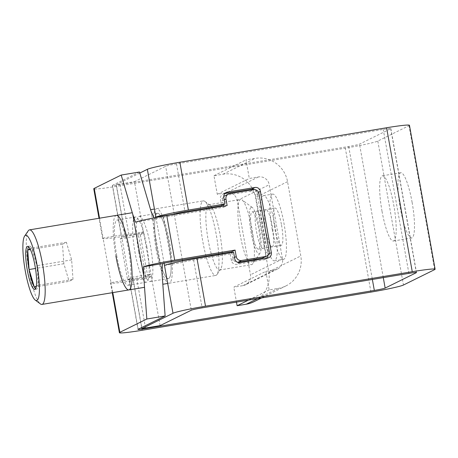 <?xml version="1.0" encoding="UTF-8"?>
<svg xmlns="http://www.w3.org/2000/svg" width="458" height="458" viewBox="0 0 458 458"><rect width="100%" height="100%" fill="white"/><g stroke="black" fill="none" stroke-linecap="round" stroke-linejoin="round"><path stroke-width="0.34" stroke-dasharray="2.29 1.72" d="M139.49 172.008L112.513 185.33A9.446 0.532 169.9 0 0 112.365 185.461A9.446 0.532 169.9 0 0 119.979 184.637L348.681 146.486A9.446 0.532 169.9 0 0 359.513 144.127L390.703 128.727A9.446 0.532 169.9 0 0 390.857 128.595A9.446 0.532 169.9 0 0 383.237 129.419L176.49 163.907A9.446 0.532 169.9 0 0 165.659 166.265L134.469 181.666L143.652 233.208L138.597 235.704L145.873 276.569L150.928 274.067L132.637 277.124L127.576 279.62L120.299 238.755L125.355 236.259L116.177 184.717L134.469 181.666M409.458 125.28A28.344 1.603 -10.1 0 1 409 125.675L377.81 141.075A28.344 1.603 -10.1 0 1 345.309 148.152L116.607 186.297A28.344 1.603 -10.1 0 1 93.758 188.77M139.799 173.05L116.177 184.717M112.267 292.696L110.55 283.033A28.344 1.603 -10.1 0 0 133.398 280.559L148.031 278.12L151.403 276.455L143.463 231.88L128.83 234.319A9.446 0.532 -10.1 0 1 121.21 235.143A9.446 0.532 -10.1 0 1 121.364 235.011L129.305 279.592L111.008 282.643L103.067 238.063L121.364 235.011L112.513 185.33M151.403 276.455L136.77 278.893A9.446 0.532 169.9 0 1 129.15 279.718L138.001 329.405M110.55 283.033A28.344 1.603 -10.1 0 1 111.008 282.643L112.782 292.61M138.156 329.273L129.305 279.592A9.446 0.532 169.9 0 0 129.15 279.718M116.733 255.564A33.068 6.309 80.5 0 1 117.191 220.035A33.068 6.309 80.5 0 1 128.532 249.736A33.068 6.309 80.5 0 1 128.074 285.271A33.068 6.309 80.5 0 1 116.733 255.564M146.829 246.685A33.068 6.309 -99.5 0 0 135.488 216.983A33.068 6.309 -99.5 0 0 135.03 252.513A33.068 6.309 -99.5 0 0 146.371 282.22A33.068 6.309 -99.5 0 0 146.829 246.685M99.529 218.191L103.067 238.063A28.344 1.603 169.9 0 0 102.609 238.458A28.344 1.603 169.9 0 0 125.458 235.984L140.091 233.546L148.031 278.12M143.463 231.88L140.091 233.546M412.126 202.436A33.068 6.309 -99.5 0 0 400.784 172.729A33.068 6.309 -99.5 0 0 400.326 208.264A33.068 6.309 -99.5 0 0 411.668 237.965A33.068 6.309 -99.5 0 0 412.126 202.436M382.029 211.315A33.068 6.309 80.5 0 1 382.487 175.78A33.068 6.309 80.5 0 1 393.828 205.487A33.068 6.309 80.5 0 1 393.37 241.017A33.068 6.309 80.5 0 1 382.029 211.315M221.603 205.631L220.447 199.127A4.723 4.632 63.7 0 1 224.191 193.723L224.832 193.614M268.033 255.089A4.723 4.632 63.7 0 0 267.959 254.316L257.041 193.024A4.723 4.632 63.7 0 0 254.488 189.583M233.58 252.255L230.208 253.921L231.364 260.419A4.723 4.632 63.7 0 0 236.763 264.3L264.209 259.726A4.723 4.632 63.7 0 0 266.94 258.163M230.208 253.921L193.614 260.024A9.446 0.532 169.9 0 0 182.782 262.382L182.53 260.991M160.111 325.609L150.928 274.067M182.353 259.989L174.223 214.344M168.784 243.026A33.068 6.309 -99.5 0 0 157.443 213.319A33.068 6.309 -99.5 0 0 156.985 248.849A33.068 6.309 -99.5 0 0 168.326 278.556A33.068 6.309 -99.5 0 0 168.784 243.026C171.945 260.241 171.916 277.365 168.676 278.441C165.607 280.485 159.974 266.161 156.985 248.849C153.825 231.634 153.854 214.51 157.094 213.434C160.163 211.39 165.796 225.714 168.784 243.026M138.688 251.906A33.068 6.309 80.5 0 1 139.146 216.371A33.068 6.309 80.5 0 1 150.487 246.078A33.068 6.309 80.5 0 1 150.029 281.607A33.068 6.309 80.5 0 1 138.688 251.906M141.619 327.562L132.637 277.124M155.949 217.516L164.09 263.213M164.485 265.434L182.782 262.382L191.301 310.209M127.576 279.62L145.873 276.569M120.299 238.755L138.597 235.704M125.355 236.259L143.652 233.208M223.573 206.111L223.762 207.182L163.386 217.252A9.446 0.532 169.9 0 0 154.621 218.987L135.482 222.182M223.762 207.182L227.134 205.516M225.09 195.681A4.723 4.632 -116.3 0 1 226.355 195.274L250.137 191.307A4.723 4.632 -116.3 0 1 255.541 195.188L265.795 252.764A4.723 4.632 -116.3 0 1 263.316 257.762M223.338 204.772L222.605 200.678A4.723 4.632 -116.3 0 1 223.744 196.694M231.845 252.541L232.864 258.26A4.723 4.632 -116.3 0 0 237.284 262.194M154.621 218.987L153.934 217.899M132.293 212.724L116.418 215.374A37.791 7.213 -99.5 0 0 115.891 255.982M156.144 249.266A37.791 7.213 80.5 0 1 156.665 208.659A37.791 7.213 80.5 0 1 169.626 242.608A37.791 7.213 80.5 0 1 169.105 283.216A37.791 7.213 80.5 0 1 156.144 249.266M251.144 207.308A23.621 4.506 80.5 0 1 252.335 207.526A23.621 4.506 80.5 0 1 259.726 229.784A23.621 4.506 80.5 0 1 259.955 253.234A23.621 4.506 80.5 0 1 259.417 253.743A23.621 4.506 80.5 0 1 251.064 232.607A23.621 4.506 80.5 0 1 251.144 207.308M251.911 232.189A18.898 3.607 -99.5 0 0 258.392 249.163A18.898 3.607 -99.5 0 0 258.656 228.863A18.898 3.607 -99.5 0 0 252.175 211.888A18.898 3.607 -99.5 0 0 251.911 232.189M281.521 225.044A18.898 3.607 80.5 0 1 281.258 245.351A18.898 3.607 80.5 0 1 274.777 228.376A18.898 3.607 80.5 0 1 275.04 208.075A18.898 3.607 80.5 0 1 281.521 225.044M253.864 260.344A33.068 6.309 80.5 0 1 252.679 263.848A33.068 6.309 80.5 0 1 251.923 264.558A33.068 6.309 80.5 0 1 251.574 264.667A33.068 6.309 80.5 0 1 240.066 234.027A33.068 6.309 80.5 0 1 240.341 199.551A33.068 6.309 80.5 0 1 240.69 199.436A33.068 6.309 80.5 0 1 242.007 199.854A33.068 6.309 80.5 0 1 251.339 225.456A33.068 6.309 80.5 0 1 253.995 259.514M222.256 253.331A33.068 6.309 -99.5 0 0 220.017 234.479A33.068 6.309 -99.5 0 0 212.18 208.012M211.739 207.274A33.068 6.309 -99.5 0 0 209.987 205.195A33.068 6.309 -99.5 0 0 208.676 204.772A33.068 6.309 -99.5 0 0 208.327 204.886A33.068 6.309 -99.5 0 0 208.213 240.307A33.068 6.309 -99.5 0 0 219.554 270.008A33.068 6.309 -99.5 0 0 219.903 269.894A33.068 6.309 -99.5 0 0 220.659 269.184A33.068 6.309 -99.5 0 0 222.29 254.138M218.747 254.728A37.791 7.213 80.5 0 1 217.023 274.491A37.791 7.213 80.5 0 1 216.159 275.304A37.791 7.213 80.5 0 1 215.758 275.435A37.791 7.213 80.5 0 1 202.797 241.486A37.791 7.213 80.5 0 1 202.923 201.01A37.791 7.213 80.5 0 1 203.323 200.879A37.791 7.213 80.5 0 1 204.823 201.36A37.791 7.213 80.5 0 1 208.888 207.749M209.214 208.505A37.791 7.213 80.5 0 1 216.285 234.822A37.791 7.213 80.5 0 1 218.695 253.927M28.241 230.809A37.791 7.213 -99.5 0 0 28.98 270.478A37.791 7.213 -99.5 0 0 40.441 303.946M35.564 288.74A21.818 4.162 -99.5 0 0 36.571 289.13A21.818 4.162 -99.5 0 0 36.8 289.055A21.818 4.162 -99.5 0 0 38.237 285.219A21.818 4.162 -99.5 0 0 36.875 265.68A21.818 4.162 -99.5 0 0 31.619 248.07A21.818 4.162 -99.5 0 0 29.392 246.083A21.818 4.162 -99.5 0 0 29.163 246.158A21.818 4.162 -99.5 0 0 28.568 246.776M30.051 248.843L31.619 248.07L36.875 265.68L38.237 285.214L36.319 286.164M34.344 287.143L69.106 281.344L72.999 279.42L38.237 285.219M72.999 279.42L71.637 259.886L66.381 242.271L62.488 244.194L63.851 263.728L69.106 281.344M63.851 263.728L35.461 268.462M62.488 244.194L30.405 249.547M66.381 242.271L31.619 248.07M71.637 259.886L36.875 265.68M229.676 192.807A9.446 9.257 63.7 0 0 226.424 192.766L217.275 194.289L213.966 175.717L223.115 174.189A28.344 27.778 -116.3 0 1 255.518 197.472L268.754 271.766A28.344 27.778 -116.3 0 1 253.858 301.759M265.846 271.342L269.155 289.914L278.304 288.385A28.344 27.778 63.7 0 0 285.889 285.941A28.344 27.778 63.7 0 0 300.786 255.948L287.55 181.654A28.344 27.778 63.7 0 0 255.14 158.371L245.992 159.899L249.301 178.471L258.449 176.943A9.446 9.257 -116.3 0 1 269.252 184.706L282.489 258.999A9.446 9.257 -116.3 0 1 274.995 269.814L265.846 271.342L233.815 287.16L236.483 302.12M272.252 229.624A33.068 6.309 -99.5 0 0 283.594 259.331A33.068 6.309 -99.5 0 0 284.052 223.796A33.068 6.309 -99.5 0 0 272.71 194.095A33.068 6.309 -99.5 0 0 272.252 229.624M274.903 225.325A33.068 6.309 80.5 0 1 274.445 260.854A33.068 6.309 80.5 0 1 263.104 231.153A33.068 6.309 80.5 0 1 263.562 195.618A33.068 6.309 80.5 0 1 274.903 225.325M272.31 246.81A18.898 3.607 -99.5 0 0 272.47 227.105A18.898 3.607 -99.5 0 0 265.892 209.598A18.898 3.607 -99.5 0 0 265.697 209.661A18.898 3.607 -99.5 0 0 265.537 229.366A18.898 3.607 -99.5 0 0 272.115 246.873A18.898 3.607 -99.5 0 0 272.31 246.81M256.549 211.19A18.898 3.607 80.5 0 1 256.749 211.127A18.898 3.607 80.5 0 1 263.321 228.634A18.898 3.607 80.5 0 1 263.161 248.339A18.898 3.607 80.5 0 1 262.966 248.402A18.898 3.607 80.5 0 1 256.388 230.895A18.898 3.607 80.5 0 1 256.549 211.19M231.422 193.328A9.446 9.257 63.7 0 1 237.221 200.524L250.457 274.817A9.446 9.257 63.7 0 1 242.963 285.632L233.815 287.16M269.155 289.914L248.488 300.116M217.275 194.289L249.301 178.471M213.966 175.717L245.992 159.899M128.83 234.319L119.979 184.637M348.681 146.486L372.365 279.454M145.524 328.043L136.77 278.893M161.966 272.47L151.077 211.327M133.398 280.559L142.249 330.247M116.607 186.297L125.458 235.984M370.951 292.101L345.309 148.152M377.81 141.075L403.452 285.025M434.642 269.619L409 125.675M390.703 128.727L416.305 272.47M383.294 277.634L359.513 144.127M408.88 273.363L383.237 129.419M176.49 163.907L185.009 211.733M193.614 260.024L202.133 307.85M174.177 214.092L165.659 166.265M231.364 260.419L234.736 258.753M240.135 262.634L236.763 264.3M264.209 259.726L267.581 258.06M268.817 253.892L267.959 254.316M257.041 193.024L258.518 192.291M224.191 193.723L225.21 193.219M223.819 197.461L220.447 199.127M265.795 252.764L269.167 251.099M258.913 193.522L255.541 195.188M250.137 191.307L253.509 189.641M229.727 193.608L226.355 195.274M222.605 200.678L224.248 199.871M163.386 217.252L171.326 261.827M234.502 257.448L232.864 258.26M287.55 181.654L255.518 197.472M268.754 271.766L300.786 255.948M282.489 258.999L250.457 274.817M237.221 200.524L269.252 184.706M242.963 285.632L274.995 269.814M278.304 288.385L257.636 298.593M258.449 176.943L226.424 192.766M223.115 174.189L255.14 158.371M112.365 185.461L121.21 235.143M135.488 216.983L117.191 220.035M146.371 282.22L128.074 285.271M102.609 238.458L99.014 218.277M400.784 172.729L382.487 175.78M411.668 237.965L393.37 241.017M390.857 128.595L416.494 272.539M157.443 213.319L139.146 216.371M168.326 278.556L150.029 281.607M268.846 257.648L265.474 259.314M226.298 192.463L222.926 194.129M156.665 208.659L203.323 200.879M169.105 283.216L215.758 275.435M144.528 287.315L128.853 289.931M258.392 249.163L281.258 245.351M252.175 211.888L275.04 208.075M252.335 207.526L242.007 199.854M259.955 253.234L255.862 259.205M255.238 260.115L252.679 263.848M208.676 204.772L240.69 199.436M219.554 270.008L251.574 264.667M209.987 205.195L204.823 201.36M220.659 269.184L217.023 274.491M29.392 246.083L27.56 246.387M36.571 289.13L34.739 289.433M274.445 260.854L283.594 259.331M265.892 209.598L256.749 211.127M272.115 246.873L262.966 248.402M277.525 269.001L245.494 284.819M285.889 285.941L261.615 297.929M263.562 195.618L272.71 194.095"/><path stroke-width="0.69" d="M153.934 217.899L151.077 211.327L139.49 172.008L121.193 175.059L94.222 188.381A28.344 1.603 -10.1 0 0 93.758 188.77L99.014 218.277M139.799 173.05L147.361 169.317A28.344 1.603 -10.1 0 1 179.862 162.241L386.609 127.753A28.344 1.603 -10.1 0 1 409.458 125.28L435.1 269.23A28.344 1.603 169.9 0 0 412.252 271.703L205.505 306.184A28.344 1.603 169.9 0 0 173.004 313.261L141.814 328.661L141.619 327.562M165.126 315.951L146.835 319.003L143.675 275.521L143.423 266.756L162.561 263.568L161.966 272.47L165.126 315.951L138.156 329.273A9.446 0.532 -10.1 0 0 138.001 329.405A9.446 0.532 -10.1 0 0 145.621 328.581L374.323 290.435A9.446 0.532 -10.1 0 0 385.155 288.076L416.345 272.67A9.446 0.532 -10.1 0 0 416.494 272.539A9.446 0.532 -10.1 0 0 408.88 273.363L202.133 307.85A9.446 0.532 -10.1 0 0 191.301 310.209L160.111 325.609L141.814 328.661M166.758 215.586L227.134 205.516L225.977 199.012A4.723 4.632 63.7 0 1 229.727 193.608L253.509 189.641A4.723 4.632 63.7 0 1 258.913 193.522L269.167 251.099A4.723 4.632 63.7 0 1 265.422 256.509L241.635 260.476A4.723 4.632 63.7 0 1 236.236 256.594L235.074 250.091L174.698 260.161L166.758 215.586A28.344 1.603 -10.1 0 0 135.482 222.182L132.78 214.378L121.193 175.059M146.835 319.003L119.859 332.325A28.344 1.603 169.9 0 0 119.401 332.72A28.344 1.603 169.9 0 0 142.249 330.247L370.951 292.101A28.344 1.603 169.9 0 0 403.452 285.025L434.642 269.619A28.344 1.603 169.9 0 0 435.1 269.23M174.223 214.344L174.177 214.092A9.446 0.532 -10.1 0 1 185.009 211.733L221.603 205.631L224.975 203.965L223.819 197.461A4.723 4.632 -116.3 0 1 227.563 192.057L255.009 187.477A4.723 4.632 -116.3 0 1 260.407 191.358L271.331 252.65A4.723 4.632 -116.3 0 1 267.581 258.06L240.135 262.634A4.723 4.632 -116.3 0 1 234.736 258.753L233.58 252.255L196.986 258.358A28.344 1.603 -10.1 0 0 164.485 265.434L173.004 313.261M224.832 193.614L251.637 189.143A4.723 4.632 63.7 0 1 254.488 189.583M266.94 258.163A4.723 4.632 63.7 0 0 268.033 255.089M182.53 260.991L182.353 259.989M174.177 214.092L155.88 217.144L155.949 217.516M164.09 263.213L164.485 265.434M224.975 203.965L188.381 210.067A28.344 1.603 169.9 0 0 155.88 217.144L147.361 169.317M174.698 260.161A28.344 1.603 169.9 0 0 143.423 266.756M266.688 256.096L263.316 257.762A4.723 4.632 -116.3 0 1 262.05 258.169L238.263 262.136A4.723 4.632 -116.3 0 1 237.284 262.194M223.744 196.694A4.723 4.632 -116.3 0 1 225.09 195.681L228.462 194.015M223.338 204.772L223.573 206.111M162.561 263.568A9.446 0.532 -10.1 0 1 171.326 261.827L231.702 251.757L231.845 252.541M231.702 251.757L235.074 250.091M115.891 255.982A37.791 7.213 -99.5 0 0 128.853 289.931A37.791 7.213 -99.5 0 0 129.374 249.324A37.791 7.213 -99.5 0 0 116.418 215.374M253.995 259.514A33.068 6.309 80.5 0 1 253.864 260.344M212.18 208.012A33.068 6.309 -99.5 0 0 211.739 207.274M222.29 254.138A33.068 6.309 -99.5 0 0 222.256 253.331M208.888 207.749A37.791 7.213 80.5 0 1 209.214 208.505M218.695 253.927A37.791 7.213 80.5 0 1 218.747 254.728M35.277 300.11L40.441 303.946A37.791 7.213 -99.5 0 0 41.941 304.427A37.791 7.213 -99.5 0 0 42.342 304.295A37.791 7.213 -99.5 0 0 42.468 263.819A37.791 7.213 -99.5 0 0 29.507 229.87A37.791 7.213 -99.5 0 0 29.112 230.002A37.791 7.213 -99.5 0 0 28.241 230.809L24.606 236.116A33.068 6.309 -99.5 0 0 25.253 270.827A33.068 6.309 -99.5 0 0 35.277 300.11A33.068 6.309 -99.5 0 0 36.943 300.414A33.068 6.309 -99.5 0 0 37.052 264.999A33.068 6.309 -99.5 0 0 25.362 235.406A33.068 6.309 -99.5 0 0 24.606 236.116M27.331 246.461A21.818 4.162 80.5 0 1 27.56 246.387A21.818 4.162 80.5 0 1 35.151 266.608A21.818 4.162 80.5 0 1 34.974 289.359A21.818 4.162 80.5 0 1 34.739 289.433A21.818 4.162 80.5 0 1 27.148 269.212A21.818 4.162 80.5 0 1 27.331 246.461M28.568 246.776A21.818 4.162 -99.5 0 0 27.726 249.994L30.051 248.843M36.319 286.164L34.344 287.143L29.089 269.527L27.726 249.994A21.818 4.162 -99.5 0 0 29.089 269.527A21.818 4.162 -99.5 0 0 34.344 287.143A21.818 4.162 -99.5 0 0 35.564 288.74M35.461 268.462L29.089 269.527M30.405 249.547L27.726 249.994M248.488 300.116L237.124 305.732L246.272 304.204A28.344 27.778 -116.3 0 0 253.858 301.759L261.615 297.929M236.483 302.12L237.124 305.732M231.422 193.328A9.446 9.257 63.7 0 0 229.676 192.807M372.365 279.454L374.323 290.435M145.621 328.581L145.524 328.043M132.78 214.378L143.675 275.521M119.859 332.325L112.782 292.61M99.529 218.191L94.222 188.381M385.155 288.076L383.294 277.634M205.505 306.184L196.986 258.358M271.331 252.65L268.817 253.892M258.518 192.291L260.407 191.358M255.009 187.477L251.637 189.143M225.21 193.219L227.563 192.057M188.381 210.067L179.862 162.241M386.609 127.753L412.252 271.703M265.422 256.509L262.05 258.169M224.248 199.871L225.977 199.012M236.236 256.594L234.502 257.448M238.263 262.136L241.635 260.476M257.636 298.593L246.272 304.204M119.401 332.72L112.267 292.696M154.438 209.031L150.59 209.672L154.438 209.031M167.691 283.45L162.825 284.263L167.691 283.45M255.862 259.205L255.238 260.115M144.528 287.315L41.941 304.427M132.293 212.724L29.507 229.87"/></g></svg>
